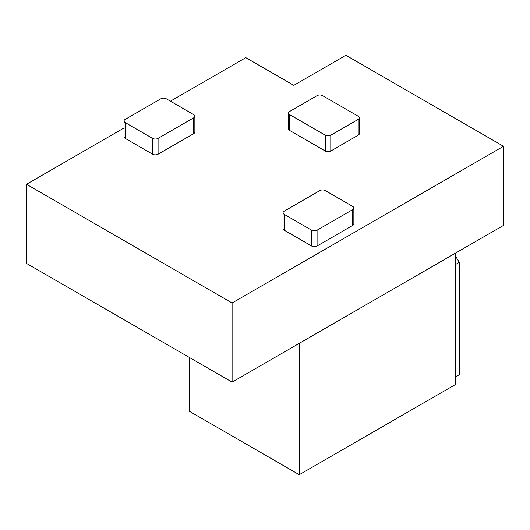 <?xml version="1.0" encoding="UTF-8"?>
<svg xmlns="http://www.w3.org/2000/svg" width="530" height="530" viewBox="0 0 530 530"><rect width="100%" height="100%" fill="white"/><g stroke="black" fill="none" stroke-linecap="round" stroke-linejoin="round"><path stroke-width="0.79" d="M455.528 376.903L459.225 374.763L459.225 262.39L456.482 257.64L455.528 257.09M456.482 257.64L455.528 258.196M459.225 262.39L455.528 264.523M170.422 101.184L245.807 57.664L293.786 85.356L345.871 55.286L503.5 146.293L232.1 302.981L232.1 382.123L503.5 225.429L503.5 146.293M189.614 357.591L189.614 411.406L299.264 474.714L455.528 384.495L455.528 253.128M299.264 343.341L299.264 474.714M124.053 127.955L26.5 184.281L26.5 263.417L232.1 382.123M26.5 184.281L232.1 302.981M124.053 120.972L124.053 136.8A3.876 2.239 0 0 0 125.193 138.383L152.6 154.21A3.876 2.239 0 0 0 158.086 154.21L193.722 133.633A3.876 2.239 0 0 0 194.861 132.049L194.861 116.222A3.876 2.239 0 0 0 193.722 114.639L166.307 98.812A3.876 2.239 0 0 0 160.828 98.812L125.193 119.389A3.876 2.239 0 0 0 124.053 120.972A3.876 2.239 0 0 0 125.193 122.556L152.6 138.383A3.876 2.239 0 0 0 158.086 138.383L193.722 117.806A3.876 2.239 0 0 0 194.861 116.222M353.861 208.018L353.861 223.845A3.876 2.239 180 0 1 352.722 225.429L317.086 246.006A3.876 2.239 180 0 1 311.6 246.006L284.193 230.179A3.876 2.239 180 0 1 283.053 228.596L283.053 212.769A3.876 2.239 180 0 1 284.193 211.185L319.828 190.608A3.876 2.239 180 0 1 325.307 190.608L352.722 206.435A3.876 2.239 180 0 1 353.861 208.018A3.876 2.239 180 0 1 352.722 209.602L317.086 230.179A3.876 2.239 180 0 1 311.6 230.179L284.193 214.352A3.876 2.239 180 0 1 283.053 212.769M288.539 113.056L288.539 128.883A3.876 2.239 0 0 0 289.671 130.466L325.307 151.043A3.876 2.239 0 0 0 330.793 151.043L358.207 135.216A3.876 2.239 0 0 0 359.34 133.633L359.34 117.806A3.876 2.239 0 0 0 358.207 116.222L322.571 95.645A3.876 2.239 0 0 0 317.086 95.645L289.671 111.472A3.876 2.239 0 0 0 288.539 113.056A3.876 2.239 0 0 0 289.671 114.639L325.307 135.216A3.876 2.239 0 0 0 330.793 135.216L358.207 119.389A3.876 2.239 0 0 0 359.34 117.806M358.207 119.389L358.207 135.216M330.793 135.216L330.793 151.043M289.671 114.639L289.671 130.466M325.307 135.216L325.307 151.043M352.722 209.602L352.722 225.429M317.086 230.179L317.086 246.006M284.193 214.352L284.193 230.179M311.6 230.179L311.6 246.006M152.6 138.383L152.6 154.21M125.193 122.556L125.193 138.383M158.086 138.383L158.086 154.21M193.722 117.806L193.722 133.633"/></g></svg>

